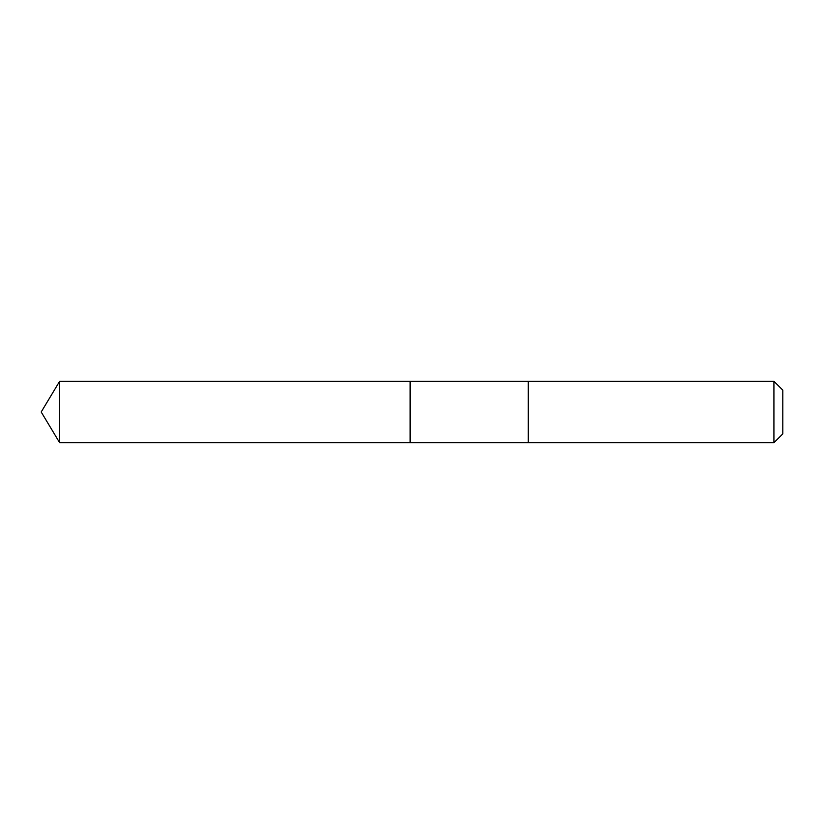 <?xml version="1.0" encoding="UTF-8"?>
<svg xmlns="http://www.w3.org/2000/svg" width="824" height="824" viewBox="0 0 824 824"><rect width="100%" height="100%" fill="white"/><g stroke="black" fill="none" stroke-linecap="round" stroke-linejoin="round"><path stroke-width="1.24" d="M410.115 414.606L410.115 381.255L59.668 381.255L59.668 442.746L410.115 442.746L410.115 381.255L528.225 381.255L528.225 442.746L410.115 442.746L410.115 414.606M528.225 381.255L528.225 442.746L773.921 442.746L773.921 381.255L528.225 381.255M773.921 381.255L782.8 390.133L782.8 433.867L773.921 442.746M410.115 442.746L59.668 442.746L41.2 412L59.668 442.746M41.2 412L59.668 381.255"/></g></svg>
